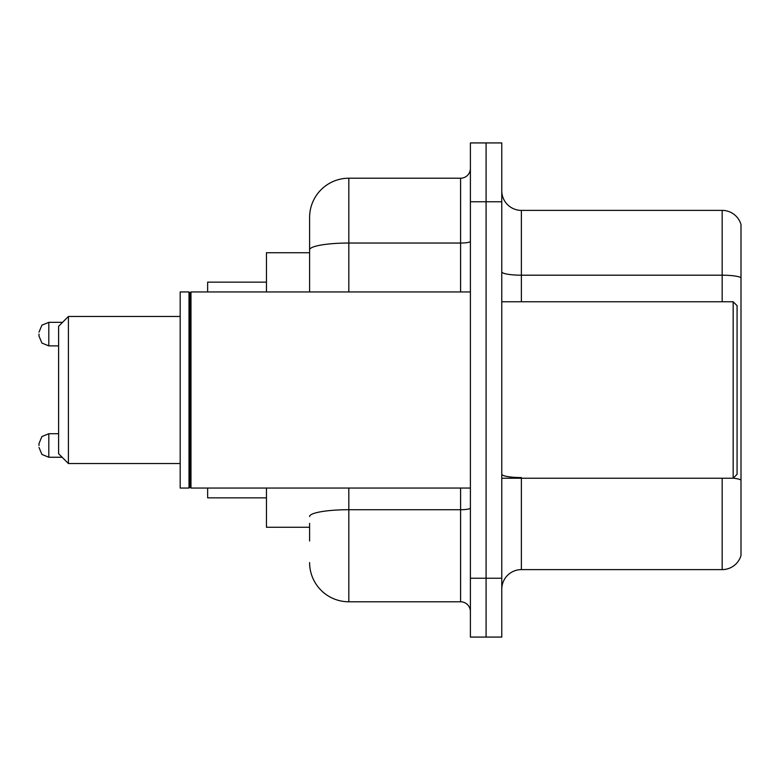 <?xml version="1.0" encoding="UTF-8"?>
<svg xmlns="http://www.w3.org/2000/svg" width="780" height="780" viewBox="0 0 780 780"><rect width="100%" height="100%" fill="white"/><g stroke="black" fill="none" stroke-linecap="round" stroke-linejoin="round"><path stroke-width="1.17" d="M309.601 287.625L309.601 249.853L309.601 252.74L266.468 252.74L266.468 291.954M309.601 527.26L266.468 527.26L266.468 488.046M309.601 540.989L309.601 523.341M470.398 578.243L470.398 637.075L486.086 637.075L486.086 578.243L486.086 637.075L501.774 637.075L501.774 578.243L486.086 578.243L486.086 201.757L486.086 578.243L470.398 578.243L470.398 201.757L486.086 201.757L486.086 142.925L486.086 201.757L501.774 201.757L501.774 578.243M501.774 201.757L501.774 142.925L470.398 142.925L470.398 201.757M348.826 488.046L348.826 601.78L460.59 601.78L460.59 488.046M309.601 291.954L309.601 217.445A39.215 39.215 0 0 1 348.826 178.22L460.59 178.22A9.809 9.809 0 0 0 470.398 168.422M309.601 217.445L309.601 239.011M470.398 611.578A9.809 9.809 0 0 0 460.59 601.78M348.826 601.78A39.215 39.215 0 0 1 309.601 562.556M501.774 589.231A19.607 19.607 0 0 1 521.381 569.615L722.173 569.615L722.173 478.238M741 224.503A19.607 19.607 0 0 0 722.173 210.386A19.607 19.607 0 0 1 741 224.503L741 555.496A19.607 19.607 0 0 1 722.173 569.615M741 277.651L741 277.651A19.607 3.403 180 0 0 722.173 275.194L722.173 210.386L521.381 210.386A19.607 19.607 0 0 1 501.774 190.768A19.607 19.607 0 0 0 521.381 210.386L521.381 301.762M741 277.924L741 491.185M68.416 463.534L68.416 316.465L58.607 326.274L58.607 453.726L68.416 463.534L180.18 463.534M207.636 488.046L207.636 497.845L266.468 497.845M266.468 282.155L207.636 282.155L207.636 291.954M733.161 301.762L737.081 305.682L737.081 474.318L733.161 478.238L733.161 301.762L501.774 301.762M190.973 488.046L189.989 487.061L189.989 292.939L190.973 291.954L190.973 488.046L470.398 488.046M189.004 488.046L180.18 488.046L180.18 291.954L189.004 291.954L189.004 488.046L189.989 487.061M39 445.497L39 443.537L39 445.497M39 334.113L39 336.073L39 334.113M470.398 508.014A9.809 1.706 0 0 1 460.59 509.72L348.826 509.72A39.215 6.806 180 0 0 309.601 516.535M348.826 178.22L348.826 243.038L460.59 243.038L460.59 178.22M309.601 249.853A39.215 6.806 180 0 1 348.826 243.038L348.826 291.954M460.59 291.954L460.59 243.038A9.809 1.706 0 0 0 470.398 241.332M521.381 478.238L521.381 569.615M722.173 301.762L722.173 275.194L521.381 275.194A19.607 3.403 -0 0 1 501.774 271.791M741 480.012A19.607 3.403 180 0 0 733.239 478.159M521.381 477.565A19.607 3.403 0 0 1 501.774 474.152M39 443.537L41.925 436.546L48.809 433.729L48.809 457.255L62.137 457.255M62.527 322.345L48.809 322.345L48.809 345.881L41.925 343.064L39 336.073M68.416 316.465L180.18 316.465M501.774 478.238L733.161 478.238M189.989 292.939L189.004 291.954M190.973 291.954L470.398 291.954M48.809 433.729L58.607 433.729M48.809 457.255L41.925 454.438L39 447.457M48.809 345.881L58.607 345.881M48.809 322.345L41.925 325.162L39 332.153"/></g></svg>

